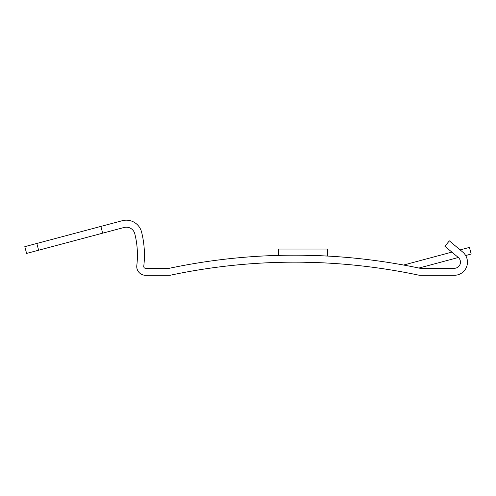 <?xml version="1.0" encoding="UTF-8"?>
<svg xmlns="http://www.w3.org/2000/svg" width="496" height="496" viewBox="0 0 496 496"><rect width="100%" height="100%" fill="white"/><g stroke="black" fill="none" stroke-linecap="round" stroke-linejoin="round"><path stroke-width="0.74" d="M303.013 255.229L327.503 256.06L303.013 255.229M278.523 255.384L278.523 249.048L327.503 249.048L327.503 256.06M100.874 226.405L102.678 233.17L38.626 250.22L26.598 253.419L24.8 246.661L122.27 220.714A15.748 15.748 0 0 1 141.589 232.097A94.469 94.469 0 0 1 143.759 266.333A1.748 1.748 0 0 0 145.495 268.293L169.322 268.293A605.635 605.635 0 0 1 420.087 268.293L454.342 268.293A6.126 6.126 0 0 0 458.279 257.48L444.875 246.233L449.37 240.87L460.127 249.897L469.421 247.405L471.2 254.045L465.657 255.533M102.678 233.17L124.068 227.472A8.748 8.748 0 0 1 134.8 233.796A87.47 87.47 0 0 1 136.809 265.503A8.748 8.748 0 0 0 145.495 275.286L170.054 275.286A598.641 598.641 0 0 1 419.349 275.286L454.342 275.286A13.119 13.119 0 0 0 462.774 252.117L449.37 240.87M418.94 268.051L458.304 257.498A6.126 6.126 0 0 1 454.342 268.293L420.087 268.293M303.013 262.223L318.699 262.651M419.349 275.286L454.342 275.286M451.875 252.111L403.608 265.044M38.626 250.22L36.828 243.455"/></g></svg>

